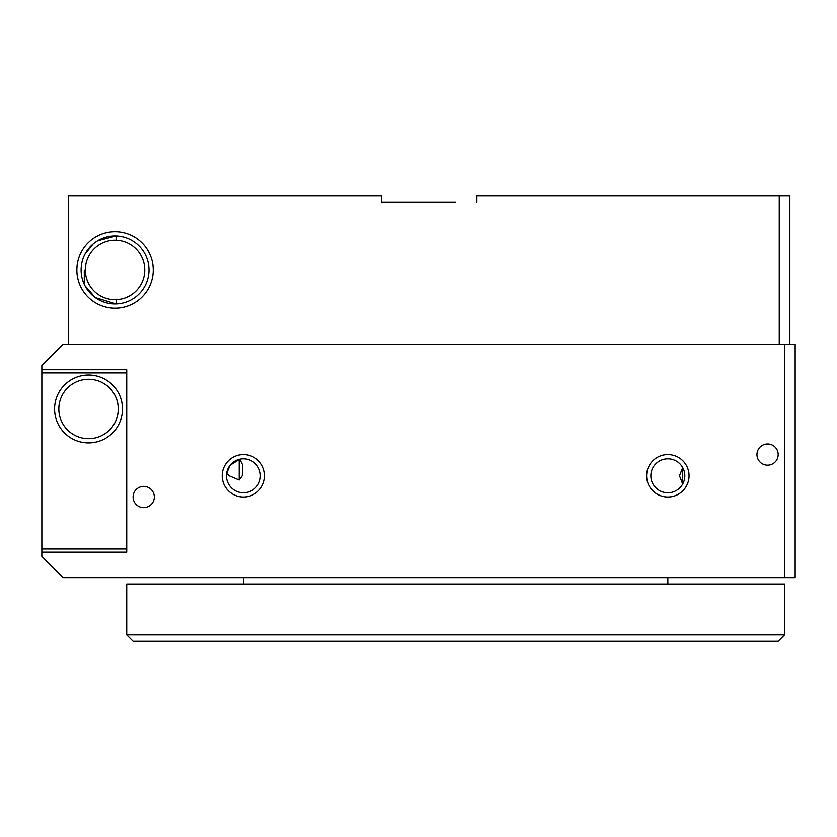 <?xml version="1.0" encoding="UTF-8"?>
<svg xmlns="http://www.w3.org/2000/svg" width="837" height="837" viewBox="0 0 837 837"><rect width="100%" height="100%" fill="white"/><g stroke="black" fill="none" stroke-linecap="round" stroke-linejoin="round"><path stroke-width="1.26" d="M239.194 459.356L239.194 480.019L229.129 475.793L226.628 473.397L230.185 465.184L239.78 459.22L242.761 465.184L242.249 475.793L239.194 480.019M778.169 454.575A10.609 10.609 0 0 0 767.56 443.966A10.609 10.609 0 0 0 756.951 454.575A10.609 10.609 0 0 0 767.56 465.184A10.609 10.609 0 0 0 778.169 454.575M154.311 497.011A10.609 10.609 0 0 0 143.702 486.402A10.609 10.609 0 0 0 133.093 497.011A10.609 10.609 0 0 0 143.702 507.62A10.609 10.609 0 0 0 154.311 497.011M689.05 475.793A21.218 21.218 0 0 0 667.832 454.575A21.218 21.218 0 0 0 646.614 475.793A21.218 21.218 0 0 0 667.832 497.011A21.218 21.218 0 0 0 689.05 475.793M684.812 475.793A16.981 16.981 0 0 0 667.832 458.822A16.981 16.981 0 0 0 650.851 475.793A16.981 16.981 0 0 0 667.832 492.773A16.981 16.981 0 0 0 684.812 475.793M682.689 467.58L679.487 475.793L682.689 484.016L682.689 467.58M264.659 475.793A21.218 21.218 0 0 0 243.441 454.575A21.218 21.218 0 0 0 222.213 475.793A21.218 21.218 0 0 0 243.441 497.011A21.218 21.218 0 0 0 264.659 475.793M260.412 475.793A16.981 16.981 0 0 0 243.441 458.822A16.981 16.981 0 0 0 226.461 475.793A16.981 16.981 0 0 0 243.441 492.773A16.981 16.981 0 0 0 260.412 475.793M41.85 369.692L41.85 365.455L63.068 344.227L795.15 344.227L795.15 577.645L63.068 577.645L41.85 556.427L41.85 552.179L126.732 552.179L126.732 369.692L41.85 369.692L41.85 372.873L126.732 372.873M784.541 577.645L784.541 344.227M41.85 372.873L41.85 552.179M784.541 634.938L778.169 641.309L133.093 641.309L126.732 634.938L784.541 634.938L784.541 584.017L126.732 584.017L126.732 634.938M54.583 408.948A33.951 33.951 0 0 1 88.534 374.997A33.951 33.951 0 0 1 122.484 408.948A33.951 33.951 0 0 1 88.534 442.899A33.951 33.951 0 0 1 54.583 408.948M58.831 408.948A29.703 29.703 0 0 0 88.534 438.661A29.703 29.703 0 0 0 96.663 380.375A29.703 29.703 0 0 1 117.107 417.088A29.703 29.703 0 0 1 80.404 437.521A29.703 29.703 0 0 1 59.961 400.818A29.703 29.703 0 0 1 96.663 380.375M41.85 548.999L126.732 548.999M76.858 269.964A38.199 38.199 0 0 1 115.056 231.765A38.199 38.199 0 0 1 153.255 269.964A38.199 38.199 0 0 1 115.056 308.162A38.199 38.199 0 0 1 76.858 269.964M149.007 269.964A33.951 33.951 0 0 0 115.056 236.013A33.951 33.951 0 0 0 81.105 269.964A33.951 33.951 0 0 0 115.056 303.915A33.951 33.951 0 0 0 149.007 269.964M116.123 240.271L116.123 236.024L97.667 240.805M93.148 244.027L84.976 254.218M84.286 269.964L84.286 284.318L84.286 269.964M455.631 202.062L381.369 202.062L455.631 202.062M381.369 202.062L381.369 195.691L68.372 195.691L68.372 344.227M84.976 285.71L95.272 297.553L116.123 303.894L116.123 299.646M779.237 344.227L779.237 195.691L476.849 195.691L476.849 202.062M779.237 195.691L789.846 195.691L789.846 344.227M123.196 241.391A29.703 29.703 0 0 1 143.629 278.093A29.703 29.703 0 0 1 106.927 298.537A29.703 29.703 0 0 1 86.483 261.824A29.703 29.703 0 0 1 123.196 241.391M243.441 577.645L243.441 584.017M667.832 577.645L667.832 584.017"/></g></svg>
